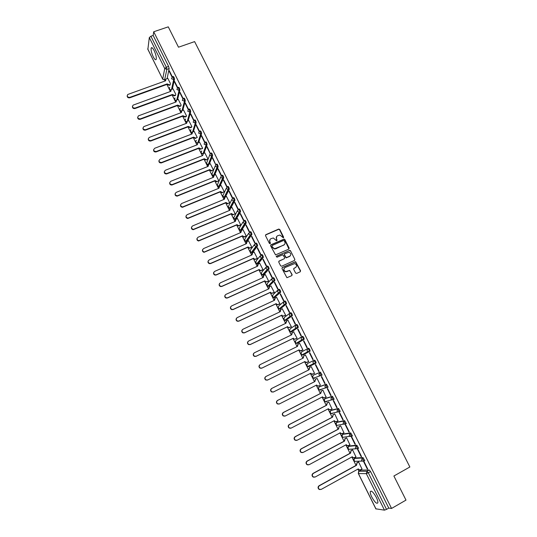 <?xml version="1.0" encoding="UTF-8"?>
<svg xmlns="http://www.w3.org/2000/svg" width="537" height="537" viewBox="0 0 537 537"><rect width="100%" height="100%" fill="white"/><g stroke="black" fill="none" stroke-linecap="round" stroke-linejoin="round"><path stroke-width="0.81" d="M283.395 237.864L283.637 237.139L279.777 229.48L278.703 229.064L265.882 234.656L265.526 235.696L269.393 243.409L270.151 243.697L270.393 242.966L269.896 241.965C269.326 240.495 269.702 239.388 271.017 238.643L273.36 237.978L276.508 240.811L277.032 240.046L276.535 239.052C275.964 237.582 276.333 236.481 277.642 235.736L279.945 235.072L283.395 237.864M283.462 237.824L279.582 229.715L278.884 229.245L265.513 235.011M270.239 243.65L269.896 241.965M276.87 240.73L276.535 239.052M364.455 460.753L364.771 460.585L363.012 457.571L355.145 457.994M358.253 448.382L358.588 448.2L356.85 445.2L349.184 445.965M352.071 436.064L352.433 435.869L350.708 432.882L343.25 433.983M345.445 424.136L346.305 423.592L344.6 420.619L337.337 422.055M339.344 411.919L340.21 411.376L338.511 408.415L331.45 410.181M333.262 399.756L334.135 399.206L332.457 396.259L325.597 398.36M327.208 387.647L328.094 387.096L326.429 384.163L319.763 386.586M154.173 50.639C152.703 47.88 151.703 47.041 151.159 48.115C150.843 50.163 151.528 53.035 153.213 56.747C154.676 59.513 155.683 60.359 156.233 59.285C156.549 57.258 155.864 54.371 154.173 50.639M376.336 497.43C373.383 492.207 371.362 490.268 370.282 491.617C370.1 492.765 370.604 494.557 371.785 497C374.712 502.209 376.732 504.149 377.847 502.82C378.028 501.679 377.518 499.88 376.336 497.43M295.572 273.011L296.652 273.42L300.23 271.782L300.572 270.729L295.605 261.647L282.341 267.5L281.992 268.56L286.919 277.696L291.779 275.649L292.121 274.588L289.658 270.42L285.718 271.594C283.583 270.44 283.361 269.091 285.053 267.533L294.712 263.566C296.894 264.681 297.142 266.03 295.457 267.621L294.054 268.258L293.712 269.312L295.572 273.011M153.71 31.77L168.269 26.85L178.492 47.202L194.616 41.611L409.865 466.995L393.889 476.01L405.999 500.108L391.567 508.445L153.71 31.77L153.159 35.455L150.897 36.227L166.336 67.232L166.873 69.38L164.55 80.087M288.812 249.121L289.154 248.081L284.845 239.542L284.167 239.072L270.957 244.785L270.608 245.825L275.548 254.9L288.812 249.121M290.524 250.799L294.847 259.378L294.511 260.432L281.697 266.218L280.616 265.808L278.757 262.11L279.106 261.056L284.321 258.713L284.67 257.659L282.804 254.753L276.931 257.236L276.421 256.216L289.873 250.336L290.524 250.799L294.847 259.378M361.132 470.083L369.208 469.996L366.966 471.244L368.335 472.849L386.533 509.391L384.465 510.143L375.934 508.841M164.745 80.087L165.181 80.959M166.906 84.43L170.417 91.505M172.142 94.982L175.673 102.097M177.398 105.567L180.956 112.73M182.681 116.207L186.258 123.409M187.977 126.88L191.581 134.136M193.3 137.606L196.925 144.903M198.65 148.373L202.295 155.71M204.013 159.18L207.685 166.564M209.403 170.034L213.095 177.472M214.813 180.935L218.525 188.413M220.251 191.884L223.983 199.408M225.708 202.872L229.467 210.444M231.185 213.914L234.971 221.533M236.689 224.996L240.495 232.662M242.214 236.126L246.047 243.838M247.765 247.302L251.618 255.068M253.336 258.525L257.216 266.339M258.935 269.802L262.835 277.656M264.553 281.12L268.48 289.027M270.198 292.484L274.145 300.445M275.864 303.902L279.837 311.91M281.556 315.367L285.556 323.422M287.268 326.879L291.296 334.987M293.007 338.444L297.062 346.6M298.773 350.05L302.855 358.266M304.566 361.716L308.661 369.966M310.386 373.443L314.494 381.713M316.233 385.224L320.354 393.514M322.106 397.051L326.234 405.361M328.006 408.932L332.141 417.262M333.933 420.867L338.075 429.217M339.881 432.849L344.036 441.219M345.855 444.891L350.023 453.282M351.863 456.98L356.038 465.391M357.89 469.123L358.964 471.285M391.567 508.445L388.781 508.096L386.533 509.391M153.159 35.455L168.598 66.434L169.135 68.575L167.128 78.55M147.89 49.229L149.313 37.55L150.897 36.227M177.693 87.578L174.653 81.483L174.532 82.033L174.867 81.913M175.8 94.317L173.021 88.84M182.802 110.3L185.258 100.936L184.46 101.231C184.245 99.432 183.788 98.493 183.077 98.419L180.009 92.236L179.882 92.78L180.217 92.653M181.123 105.03L178.277 99.412M188.5 109.273L185.393 103.037L185.252 103.567L185.594 103.44M186.473 115.784L183.547 110.025M193.904 120.234L190.796 113.884L190.648 114.401L190.991 114.274M191.843 126.584L188.849 120.684M199.368 131.082L196.227 124.779L196.072 125.275L196.408 125.148M197.233 137.425L194.166 131.384M204.832 142.05L201.677 135.713L201.509 136.197L201.852 136.069M202.436 148.668L202.624 148.266L199.509 142.124M210.215 153.327L207.148 146.702L206.973 147.172L207.316 147.037M208 159.08L204.865 152.917M215.679 164.463L212.645 157.73L212.464 158.187L212.8 158.053M211.873 170.538L211.437 170.988L209.551 169.981L209.698 169.605L211.591 170.618L213.397 169.927L210.256 163.751M217.975 169.249L221.163 175.646L221.358 175.216L218.163 168.806L217.975 169.249L218.311 169.108M217.297 181.446L216.773 181.902L214.961 180.875L215.122 180.519L216.935 181.546L218.814 180.828L215.659 174.626M223.506 180.358L226.708 186.782L226.916 186.373L223.707 179.929L223.506 180.358L223.848 180.217M224.271 191.796L221.09 185.554M229.064 191.508L232.279 197.972L232.494 197.569L229.272 191.105L229.064 191.508L229.406 191.373M228.205 203.409L227.507 203.859L225.855 202.811L226.023 202.483L227.681 203.523L229.729 202.771L226.54 196.522M234.649 202.718L237.878 209.202L238.099 208.819L234.864 202.321L234.649 202.718L234.984 202.57M234.991 214.149L235.226 213.833L232.011 207.537M240.254 213.968L243.496 220.479L243.724 220.11L240.475 213.592L240.254 213.968L240.589 213.82M240.495 225.225L240.737 224.922L237.508 218.599M245.879 225.265L249.141 231.803L249.376 231.454L246.114 224.902L245.879 225.265L246.221 225.117M246.027 236.347L246.275 236.058L243.026 229.708M251.531 236.609L254.807 243.18L255.048 242.845L251.772 236.267L251.531 236.609L251.873 236.468M251.578 247.51L251.833 247.235L248.564 240.865M257.21 248.007L260.499 254.605L260.754 254.283L257.458 247.678L257.21 248.007L257.552 247.859M257.149 258.727L257.418 258.465L254.129 252.068M262.908 259.452L266.211 266.077L266.473 265.775L263.17 259.143L262.908 259.452L263.251 259.304M262.747 269.99L263.023 269.742L259.713 263.318M268.641 270.95L271.95 277.602L272.225 277.314L268.903 270.655L268.641 270.95L268.977 270.796M268.372 281.294L268.654 281.066L265.318 274.622M274.387 282.489L277.716 289.175L277.998 288.906L274.662 282.214L274.387 282.489L274.729 282.334M274.018 292.652L274.313 292.437L270.95 285.973M280.166 294.088L283.509 300.794L283.798 300.545L280.448 293.82L280.166 294.088L280.502 293.927M279.69 304.056L279.992 303.855L276.595 297.37M285.966 305.728L289.322 312.467L289.624 312.232L286.261 305.486L285.966 305.728L286.302 305.573M285.382 315.514L285.691 315.326L282.254 308.822M291.792 317.427L295.162 324.194L295.471 323.972L292.094 317.192L291.792 317.427L292.128 317.266M291.101 327.013L291.416 326.845L287.926 320.334M297.646 329.168L301.029 335.967L301.351 335.766L297.954 328.959L297.646 329.168L297.981 329.006M296.847 338.565L297.169 338.411L293.591 331.906M303.519 340.968L306.922 347.795L307.251 347.614L303.841 340.773L303.519 340.968L303.855 340.8M302.613 350.164L302.949 350.03L299.612 343.318L299.304 343.505L299.626 343.351M309.755 352.634L309.419 352.816L309.762 352.648L313.178 359.508L312.836 359.676L313.178 359.508M308.406 361.817L308.748 361.696L305.399 354.957L305.076 355.125L305.405 354.97M318.783 371.604L319.132 371.456L315.696 364.556L315.353 364.717L318.783 371.604L319.119 371.436M273.333 392.023L271.554 391.943C270.259 390.741 270.279 389.587 271.608 388.499L308.809 369.892L309.433 367.57L311.225 366.677L309.715 367.436L309.09 369.765L271.85 388.392C270.514 389.486 270.494 390.634 271.789 391.842L273.568 391.916L310.809 373.228L311.675 374.141L314.575 373.41L311.212 366.643L310.896 366.838M324.751 383.586L325.107 383.458L321.656 376.524L321.307 376.665L324.751 383.586L325.086 383.418M317.065 378.417L315.548 379.182L314.93 381.525L277.696 400.374C276.374 401.461 276.347 402.609 277.609 403.831L279.428 403.918L316.662 385.002L317.495 385.902L318.891 385.908L320.428 385.177L317.045 378.384L316.729 378.558M330.745 395.621L331.114 395.507L327.651 388.546L327.288 388.674L330.745 395.621L331.087 395.447M326.046 397.078L322.905 390.171L322.583 390.332M336.773 407.711L337.149 407.617L333.665 400.622L333.289 400.73L336.773 407.711L337.108 407.536M332 408.919L328.792 402.012L328.456 402.159M342.821 419.853L343.203 419.78L339.706 412.752L339.324 412.846L342.821 419.853L343.156 419.679M337.961 420.82L334.705 413.906L334.363 414.034M348.896 432.05L349.292 431.99L345.781 424.942L345.385 425.009L348.896 432.05L349.231 431.869M343.935 432.782L340.646 425.848L340.29 425.955M354.997 444.3L355.407 444.26L351.876 437.178L351.473 437.225L354.997 444.3L355.333 444.119M349.929 444.797L346.613 437.843L346.244 437.937M361.126 456.604L361.549 456.584L357.998 449.469L357.588 449.503L361.126 456.604L361.461 456.423M355.944 456.866L352.601 449.892L352.232 449.966M367.288 468.969L367.711 468.962L364.153 461.813L363.73 461.827L367.288 468.969L367.623 468.781M361.985 468.996L358.615 461.988L358.233 462.048M313.192 375.242L320.421 372.114L319.622 372.517L321.16 375.605L319.757 375.605L318.938 374.792L319.622 372.517L313.192 375.242L312.521 377.457L313.313 378.249L314.682 378.243M307.392 363.576L313.648 360.522C314.541 360.978 315.085 361.951 315.286 363.435L313.809 363.609L312.957 362.777L313.648 360.522L307.392 363.576L306.714 365.771L307.547 366.576L308.876 366.563L315.118 363.623M310.017 351.238L307.889 351.661L307.003 350.822L307.694 348.573L308.493 348.184C309.379 348.62 309.923 349.594 310.118 351.084L303.096 354.93L301.801 354.957L300.942 354.138L301.619 351.957L307.56 348.654M301.801 336.672L302.566 336.296C303.445 336.719 303.982 337.679 304.184 339.189L298.122 342.968L296.088 343.385L295.189 342.552L295.874 340.384L301.485 336.86M295.914 324.818L296.672 324.462C297.538 324.858 298.075 325.825 298.27 327.342L291.571 331.832M290.054 313.024L290.799 312.675C291.658 313.058 292.188 314.017 292.383 315.555L285.845 320.347M284.221 301.284L284.946 300.942C285.805 301.304 286.328 302.264 286.523 303.814L280.153 308.923M278.414 289.591L279.126 289.262C279.972 289.604 280.495 290.557 280.683 292.121L274.474 297.538M272.635 277.944L273.326 277.629C274.165 277.951 274.682 278.904 274.877 280.482L268.829 286.201M266.876 266.352L267.554 266.05C268.386 266.352 268.903 267.305 269.091 268.896L264.103 274.514L263.204 274.917M261.143 254.813L261.808 254.518C262.633 254.807 263.143 255.753 263.331 257.357L258.512 263.271L257.599 263.674M256.089 243.033C256.901 243.301 257.404 244.248 257.599 245.872L252.954 252.081L251.618 252.168M250.39 231.601C251.195 231.85 251.699 232.796 251.887 234.434L247.409 240.932L246.1 241.046M244.711 220.224C245.516 220.452 246.013 221.392 246.201 223.05L241.892 229.829L240.61 229.984M239.066 208.886C239.858 209.101 240.354 210.041 240.542 211.712L236.401 218.781L235.152 218.968M233.441 197.603C234.226 197.797 234.716 198.737 234.911 200.422L230.93 207.772L229.715 208M227.836 186.359C228.614 186.54 229.104 187.48 229.292 189.178L225.48 196.81L224.312 197.086M222.258 175.169C223.03 175.331 223.513 176.27 223.707 177.989L220.056 185.889L218.935 186.211M216.706 164.027C217.472 164.168 217.948 165.107 218.143 166.839L214.652 175.015L213.578 175.384M211.175 152.931C211.934 153.058 212.41 153.991 212.605 155.743L209.296 164.127M205.671 141.882C206.416 141.99 206.893 142.929 207.087 144.695L203.959 153.273M200.187 130.88C200.925 130.968 201.395 131.907 201.59 133.693L198.643 142.459M194.206 120.12L194.73 119.919C195.461 119.999 195.924 120.939 196.126 122.731L193.347 131.693M188.769 109.192L189.292 108.998C190.017 109.078 190.474 110.011 190.682 111.81L188.064 120.973M177.962 87.484L178.492 87.296C179.19 87.363 179.647 88.303 179.861 90.102L177.559 99.674M172.592 76.697L173.122 76.509C173.813 76.576 174.263 77.516 174.485 79.315L172.337 89.088M174.485 79.315L173.686 79.604C173.464 77.805 173.008 76.865 172.323 76.798L169.316 70.77L169.202 71.34L169.538 71.22M170.498 83.651L167.786 78.315M169.202 71.34L172.015 76.986M326.785 401.206L327.14 401.361M320.851 389.365L321.287 389.58M321.18 375.591L322.072 375.041L320.421 372.114M315.179 363.589L316.085 363.039C315.884 361.555 315.34 360.582 314.447 360.126M185.258 100.936C185.05 99.137 184.594 98.197 183.882 98.123L183.359 98.318M388.781 508.096L370.584 471.593L369.208 469.996M174.532 82.033L177.385 87.766M179.882 92.78L182.775 98.593M185.252 103.567L188.192 109.461M190.648 114.401L193.629 120.382M196.072 125.275L199.207 131.572M201.509 136.197L204.657 142.52M206.973 147.172L210.081 153.401M212.464 158.187L215.612 164.503M309.419 352.816L312.836 359.676M276.676 236.522L276.347 239.28M270.03 239.455L269.715 242.194M288.94 249.047L284.65 239.77L283.972 239.301L270.601 245.114M284.254 240.771L283.502 240.489L272.252 245.456L272.011 246.188L272.541 247.242L274.622 248.745L283.684 245.147C284.986 244.395 285.355 243.288 284.785 241.825L284.254 240.771M271.99 245.724L272.011 246.188M284.395 244.657L275.81 248.779L274.441 248.967L272.353 247.463L271.829 246.409M294.618 260.371L294.645 259.593M284.449 258.639L278.777 261.344M290.322 251.021L289.255 250.611L276.166 256.464M289.705 256.29C291.41 254.672 291.141 253.323 288.899 252.242L284.785 253.726L284.435 254.773L286.295 257.679L290.228 255.954M284.456 254.021L284.435 254.773M289.51 256.505L286.1 257.894L284.241 254.988M295.907 267.332L293.752 268.513M284.355 268.064C283.247 269.695 283.637 270.937 285.523 271.796L287.02 271.46M291.873 275.602L291.92 274.783L290.061 271.084L288.98 270.675L286.825 271.655M300.311 271.742L300.358 270.923L295.397 261.855L282.019 267.775M170.222 84.947L169.202 85.316L167.101 84.484L167.148 83.906L169.296 84.846L170.323 84.477M167.833 78.301L165.946 79.033L165.604 80.805L127.752 94.478C126.772 96.365 127.457 97.325 129.806 97.351L167.148 83.906M167.054 84.376L129.753 97.815C128.034 98.029 127.175 97.345 127.175 95.747M165.356 80.892L165.409 80.073M175.532 95.458L174.438 95.861L172.337 95.029L172.39 94.465L174.545 95.405L175.639 95.002M173.068 88.827L171.243 89.525L170.84 91.35L133.075 105.145C131.974 107.051 132.632 108.031 135.049 108.091L172.39 94.465M172.29 94.928L134.988 108.541C133.257 108.763 132.397 108.071 132.411 106.454M170.591 91.444L170.645 90.585M180.875 106.017L179.7 106.454L177.599 105.621L177.653 105.071L179.814 106.004L180.989 105.567M178.324 99.392L176.566 100.063L176.102 101.943L138.432 115.858C137.197 117.771 137.828 118.778 140.311 118.878L177.653 105.071M177.546 105.514L140.251 119.315C138.492 119.543 137.64 118.838 137.673 117.2M175.847 102.037L175.901 101.137M186.245 116.61L184.983 117.079L182.875 116.254L182.942 115.717L185.097 116.65L186.366 116.173M183.6 110.004L181.915 110.642L181.378 112.575L143.815 126.618C142.446 128.538 143.043 129.571 145.601 129.712L182.942 115.717M182.828 116.146L145.527 130.135C143.755 130.363 142.902 129.645 142.956 127.987M181.123 112.669L181.184 111.723M191.642 127.242L190.286 127.759L188.125 126.826L188.252 126.403L190.413 127.336L191.769 126.819M188.896 120.664L187.292 121.275L186.681 123.248L149.226 137.425C147.715 139.345 148.279 140.399 150.91 140.587L188.252 126.403M188.125 126.826L150.83 140.996C149.038 141.231 148.185 140.499 148.259 138.821M186.42 123.349L186.487 122.362M195.743 138.069L195.575 138.492L193.501 137.653L193.582 137.136L195.71 138.083L197.207 137.506M194.219 131.364L192.689 131.948L192.004 133.968L154.663 148.286C153.011 150.172 153.528 151.253 156.2 151.521L193.582 137.136M193.448 137.546L156.119 151.924C154.32 152.125 153.481 151.38 153.589 149.695M191.743 134.069L191.81 133.035M201.1 148.85L200.845 149.286L198.844 148.42L198.932 147.917L200.979 148.89L202.617 148.252M199.563 142.104L198.039 142.694L197.354 144.735L160.013 159.241C158.361 161.053 158.838 162.154 161.436 162.53L198.932 147.917M198.797 148.313L161.342 162.919C159.583 163.02 158.777 162.255 158.939 160.61M206.477 159.67L206.127 160.113L204.214 159.227L204.308 158.737L206.275 159.731L207.994 159.066M204.926 152.891L203.402 153.488L202.718 155.542L165.383 170.242C163.738 171.988 164.174 173.102 166.692 173.579L204.308 158.737M204.161 159.127L166.591 173.948C164.866 173.968 164.107 173.176 164.315 171.571M210.309 163.725L208.792 164.329L208.108 166.396L170.773 181.284C169.142 182.969 169.538 184.097 171.968 184.661L209.698 169.605M209.551 169.981L171.86 185.023C170.175 184.95 169.457 184.137 169.719 182.573M207.839 166.504L207.933 165.315M215.72 174.606L214.203 175.216L213.518 177.297L176.183 192.38C174.565 194.005 174.928 195.139 177.27 195.79L215.122 180.519M214.961 180.875L177.156 196.133C175.512 195.985 174.84 195.146 175.143 193.622M213.249 177.405L213.357 176.163M222.741 192.4L222.13 192.857L220.452 191.931L220.559 191.474L222.298 192.514L224.258 191.776M221.15 185.527L219.633 186.144L218.955 188.239L181.62 203.523C180.016 205.087 180.338 206.228 182.593 206.953L220.559 191.474M220.398 191.823L182.479 207.282C180.868 207.054 180.244 206.201 180.593 204.711M218.68 188.353L218.801 187.051M226.607 196.495L225.084 197.126L224.412 199.234L187.084 214.706C185.493 216.216 185.782 217.371 187.95 218.156L226.023 202.483M225.855 202.811L187.822 218.478C186.258 218.176 185.668 217.297 186.071 215.84M224.137 199.348L224.271 197.985M233.696 214.458L232.917 214.894L231.387 213.954L231.514 213.531L233.092 214.578L235.219 213.813M232.085 207.51L230.561 208.148L229.89 210.269L192.568 225.943C190.991 227.399 191.253 228.554 193.333 229.406L231.514 213.531M231.333 213.854L193.199 229.715C191.669 229.346 191.125 228.447 191.575 227.017M229.614 210.383L229.769 208.96M240.569 225.191L238.347 225.976L236.837 224.936L237.025 224.627L238.535 225.674L240.73 224.902M237.582 218.566L236.065 219.217L235.394 221.351L198.072 237.226C196.522 238.636 196.743 239.797 198.744 240.697L237.025 224.627M236.837 224.936L198.609 240.992C197.106 240.556 196.609 239.636 197.106 238.24M235.119 221.466L235.293 219.975M246.107 236.307L243.805 237.106L242.362 236.065L242.556 235.77L243.999 236.81L246.261 236.032M243.107 229.675L241.583 230.326L240.918 232.481L203.604 248.557C202.066 249.927 202.261 251.088 204.188 252.034L242.556 235.77M242.362 236.065L204.04 252.309C202.57 251.813 202.113 250.88 202.664 249.504M240.643 232.602L240.845 231.038M251.665 247.476L249.289 248.275L247.913 247.242L248.114 246.96L249.49 248L251.826 247.215M248.651 240.831L247.134 241.489L246.47 243.657L209.155 259.935C207.638 261.264 207.806 262.425 209.658 263.419L210.799 263.298L248.114 246.96M247.913 247.242L210.645 263.566L209.504 263.68C208.061 263.123 207.644 262.163 208.255 260.814M246.194 243.778L246.416 242.147M257.243 258.686L254.793 259.492L253.484 258.465L255.008 259.23L257.404 258.438M254.216 252.028L252.699 252.699L252.041 254.88L214.733 271.366C213.236 272.662 213.377 273.816 215.162 274.843L216.384 274.743L253.692 258.196M253.484 258.465L216.216 274.991L215.001 275.092C213.578 274.474 213.202 273.501 213.874 272.165M251.766 255.001L252.021 253.303M262.855 269.943L260.331 270.755L259.082 269.735L260.552 270.507L263.016 269.715M259.814 263.278L258.297 263.956L257.639 266.151L220.331 282.838C218.854 284.107 218.975 285.261 220.694 286.322L221.989 286.234L259.297 269.48M259.082 269.735L221.821 286.469L220.526 286.557C219.123 285.872 218.787 284.878 219.519 283.57M257.364 266.271L257.653 264.499M268.487 281.247L265.896 282.066L264.701 281.052L266.124 281.824L268.641 281.039M265.426 274.575L263.909 275.259L263.258 277.468L225.963 294.363C224.5 295.598 224.6 296.76 226.252 297.84L227.621 297.773L264.922 280.811M264.701 281.052L227.446 297.995L226.077 298.062C224.688 297.323 224.399 296.303 225.204 295.014M263.204 277.354L263.311 275.75M274.145 292.591L271.487 293.417L270.346 292.417L271.722 293.195L274.293 292.41M271.071 285.912L269.554 286.61L268.903 288.832L231.608 305.942C230.165 307.151 230.245 308.312 231.843 309.413L233.28 309.366L270.574 292.195M270.346 292.417L233.092 309.574L231.662 309.621C230.286 308.815 230.037 307.775 230.917 306.506M268.628 288.96L269.003 287.04M279.837 303.989L277.105 304.821L276.011 303.835L277.347 304.613L279.972 303.828M276.73 297.303L275.212 298.008L274.575 300.243L237.287 317.568C235.857 318.756 235.918 319.911 237.461 321.039L238.958 321.005L276.246 303.62M276.011 303.835L238.77 321.2L237.273 321.227C235.904 320.361 235.703 319.3 236.656 318.045M274.293 300.378L274.716 298.384M285.57 315.427L282.751 316.273L281.703 315.3L282.999 316.078L285.677 315.293M282.422 308.748L280.905 309.46L280.267 311.708L242.979 329.241C241.576 330.409 241.616 331.564 243.113 332.712L244.664 332.698L281.945 315.098M281.703 315.3L244.463 332.873L242.912 332.886C241.556 331.947 241.395 330.866 242.435 329.637M279.985 311.843L280.462 309.775M291.343 326.899L288.423 327.771L287.416 326.811L288.678 327.59L291.403 326.811M288.134 320.233L286.617 320.958L285.979 323.22L248.705 340.968C247.315 342.116 247.342 343.271 248.792 344.432L250.396 344.439L287.671 326.624M287.416 326.811L250.188 344.6L248.584 344.593C247.228 343.586 247.114 342.485 248.242 341.284M285.704 323.355L286.234 321.213M297.169 338.411L294.128 339.324L293.155 338.37L294.39 339.156L297.156 338.377M293.867 331.772L292.356 332.504L291.719 334.786L254.451 352.749C253.075 353.883 253.095 355.031 254.498 356.206L256.156 356.232L293.417 338.203M293.155 338.37L255.934 356.38L254.283 356.353C252.927 355.272 252.867 354.145 254.088 352.984M291.443 334.92L292.041 332.705M302.935 350.01L301.143 350.889L299.854 350.916L298.921 349.983L300.123 350.768L302.928 349.99M299.633 343.358L298.116 344.096L297.485 346.392L260.23 364.576C258.868 365.697 258.868 366.845 260.237 368.033L261.935 368.073L299.19 349.829M298.921 349.983L261.707 368.207L260.009 368.167C258.659 367.006 258.639 365.865 259.962 364.737M297.209 346.533L297.887 344.237M307.211 362.408L305.607 362.562L304.989 361.502L305.889 362.428L308.728 361.656M305.419 354.997L303.902 355.742L303.277 358.051L266.023 376.457C264.674 377.565 264.667 378.713 265.996 379.914L267.741 379.968L304.989 361.502M304.714 361.643L267.507 380.089L265.768 380.028C264.439 378.833 264.446 377.686 265.795 376.578L265.936 376.504M303.002 358.192L303.821 355.789M312.749 374.255L311.386 374.262L310.534 373.369M318.575 386.029L317.199 386.009L316.38 385.143M279.079 404.052L277.367 403.918C276.099 402.696 276.132 401.548 277.454 400.468L314.642 381.639L315.548 379.182M317.052 378.397L315.259 379.303M324.368 397.877L323.032 397.81L322.254 396.977M322.925 390.204L321.408 390.983L320.797 393.339L283.576 412.416C282.261 413.49 282.227 414.638 283.462 415.866L285.308 415.974L322.536 396.83L323.334 397.716L324.764 397.736L326.281 396.957M284.838 416.141L283.207 415.94C281.972 414.712 282.006 413.564 283.321 412.49L320.502 393.44L321.408 390.983M322.865 390.184L321.113 391.084M330.181 409.765L328.899 409.664L328.154 408.858M328.812 402.045L327.302 402.831L326.691 405.207L289.477 424.505C288.174 425.572 288.127 426.72 289.336 427.955L291.222 428.076L328.429 408.711L329.208 409.583L330.671 409.61L332.181 408.825M290.618 428.271L289.074 428.009C287.866 426.781 287.913 425.633 289.208 424.566L326.382 405.287L327.302 402.831M328.664 402.052L326.993 402.918M336.021 421.706L334.786 421.565L334.081 420.786M334.726 413.933L333.209 414.732L332.604 417.121L295.404 436.648C294.115 437.709 294.061 438.863 295.243 440.105L297.156 440.239L334.356 420.639L335.108 421.498L336.598 421.538L338.109 420.739M296.431 440.441L294.967 440.139C293.786 438.904 293.84 437.749 295.128 436.695L332.289 417.189L333.209 414.732M334.531 413.946L332.893 414.799M341.894 433.695L340.706 433.52L340.028 432.775L341.035 433.473L342.546 433.52L344.063 432.715M340.659 425.875L339.149 426.68L338.552 429.083L301.358 448.845C300.076 449.899 300.015 451.053 301.176 452.302L303.116 452.449L340.364 432.741M302.277 452.664L300.895 452.329C299.733 451.08 299.794 449.925 301.076 448.872L338.223 429.137L339.149 426.68M340.431 425.881L338.827 426.734M346.627 437.87L345.116 438.682L344.519 441.105L307.332 461.095C306.063 462.149 305.996 463.303 307.137 464.559L309.104 464.72L346.284 444.656L346.989 445.495L348.526 445.556L350.037 444.737M347.788 445.737L346.647 445.529L346.338 444.777M308.151 464.935L306.849 464.565C305.714 463.31 305.775 462.162 307.043 461.108L344.183 441.146L345.116 438.682M346.372 437.87L344.781 438.722M344.183 441.146L344.519 441.105M352.614 449.919L351.104 450.738L350.513 453.174L313.339 473.406C312.078 474.453 312.01 475.607 313.125 476.869L315.118 477.044L352.285 456.745L352.97 457.571L354.534 457.638L356.044 456.812M353.715 457.819L352.003 456.9M314.058 477.252L312.829 476.856C311.715 475.601 311.782 474.446 313.044 473.399L350.171 453.201L351.104 450.738M352.339 449.912L350.762 450.765M350.171 453.201L350.513 453.174M358.629 462.015L357.118 462.847L356.534 465.304L319.374 485.763C318.119 486.811 318.045 487.965 319.139 489.234L321.16 489.422L358.313 468.888L358.978 469.7L360.562 469.781L362.072 468.942M359.669 469.956L358.038 469.043M319.992 489.616L318.837 489.207C317.743 487.938 317.817 486.784 319.065 485.743L356.179 465.311L357.118 462.847M358.333 461.995L356.769 462.86M356.179 465.311L356.534 465.304M354.36 458.43L362.22 458.007L363.804 461.189L362.2 461.115L361.562 460.397L362.22 458.007L363.012 457.571M355.259 457.933L354.48 458.356L353.836 460.679L354.454 461.377L355.749 461.337M348.399 446.395L356.051 445.629L357.629 448.798L356.051 448.731L355.393 447.999L356.051 445.629L356.85 445.2M349.285 445.911L348.506 446.328L347.855 448.637L348.5 449.348L349.701 449.247M342.465 434.406L349.909 433.312L351.487 436.46L349.929 436.406L349.245 435.661L349.909 433.312L350.708 432.882M343.331 433.936L342.559 434.352L341.901 436.641L342.566 437.366L343.693 437.219M336.551 422.471L343.801 421.042L345.365 424.183L343.834 424.136L343.13 423.384L343.801 421.042L344.6 420.619M337.411 422.022L336.632 422.431L335.974 424.707L336.659 425.438L337.719 425.25M330.671 410.59L337.719 408.832L339.277 411.96L337.773 411.926L337.041 411.154L337.719 408.832L338.511 408.415M331.51 410.154L330.732 410.557L330.074 412.819L330.785 413.564L332.242 413.597L331.779 413.336M324.811 398.763L331.658 396.675L333.209 399.783L331.738 399.763L330.98 398.978L331.658 396.675L332.457 396.259M325.637 398.333L324.858 398.736L324.2 400.978L324.932 401.743L326.362 401.763L325.865 401.475M318.978 386.982L325.63 384.566L327.174 387.667L325.731 387.66L324.945 386.862L325.63 384.566L326.429 384.163M319.79 386.566L319.012 386.962L318.347 389.191L319.112 389.969L320.508 389.976L319.985 389.667M361.26 470.009L359.072 471.224L366.966 471.244L366.308 473.647L358.427 473.56L376.021 509.016M384.465 510.143L366.308 473.647L370.584 471.593M169.135 68.575L166.873 69.38L164.725 68.521L149.313 37.55M165.463 79.704L164.805 79.939L162.718 79.107L164.725 68.521L166.336 67.232L168.598 66.434M147.722 48.887L162.731 79.288L164.792 80L165.45 79.765M364.603 460.753L363.932 461.122M358.427 448.368L357.743 448.737M352.279 436.037L351.581 436.413M307.694 348.573C308.58 349.016 309.124 349.983 309.319 351.48L303.096 354.93M304.083 339.337L297.344 343.344M298.183 327.489L291.611 331.812L290.396 331.859L289.463 331.014L290.148 328.859L295.457 325.133M292.303 315.696L285.906 320.327L284.738 320.388L283.758 319.528L284.449 317.387L289.47 313.467M286.443 303.949L280.227 308.889L279.106 308.963L278.079 308.09L278.77 305.962L283.523 301.861M280.616 292.249L274.568 297.498L273.494 297.585L272.427 296.699L273.118 294.585L277.616 290.309M274.81 280.609L268.93 286.161L267.916 286.255L266.795 285.355L267.493 283.261L271.749 278.81M269.03 269.01L263.325 274.87L262.365 274.971L261.183 274.065L261.888 271.977L265.929 267.359M263.278 257.471L262.479 257.827L257.733 263.62L256.84 263.734L255.599 262.815L256.303 260.747L260.143 255.954M257.552 245.973L256.753 246.329L252.168 252.424L251.336 252.538L250.041 251.618L250.752 249.557L254.397 244.597M251.846 234.528L251.048 234.877L246.631 241.274L245.865 241.395L244.503 240.462L245.214 238.421L248.685 233.28M246.168 223.137L245.369 223.479L241.113 230.165L240.415 230.292L238.992 229.359L239.703 227.326L243.013 222.009M240.509 211.786L239.71 212.128L235.622 219.109L234.998 219.23L233.501 218.297L237.374 210.779M234.877 200.489L234.078 200.825L230.151 208.094L229.601 208.215L228.03 207.282L231.762 199.589M229.272 189.239L228.473 189.568L224.701 197.133L224.231 197.24L222.587 196.314L226.184 188.433M223.687 178.036L222.889 178.365L218.888 186.312L217.163 185.393L220.633 177.324M218.129 166.879L217.331 167.202L213.565 175.418L211.759 174.512L215.109 166.255M212.592 155.777L211.793 156.092L208.497 164.49M208.463 164.51L206.383 163.678L209.618 155.227M207.081 144.715L206.275 145.024L203.174 153.609M201.59 133.7L200.791 134.008L197.858 142.782M196.126 122.731L195.32 123.033L192.561 132.001M190.682 111.81L189.876 112.112L187.285 121.275M183.077 98.419L182.305 100.379L184.46 101.231L182.023 110.595M179.861 90.102L179.056 90.397L176.78 99.963M172.323 76.798L171.538 78.751L173.686 79.604L171.551 89.377M170.8 90.008L169.343 89.082L169.692 87.444M177.687 87.585C178.385 87.659 178.841 88.592 179.056 90.397L176.908 89.538L177.687 87.585M188.494 109.3C189.212 109.373 189.675 110.313 189.876 112.112L187.722 111.26L188.494 109.3M193.924 120.228C194.656 120.308 195.126 121.241 195.32 123.033L193.166 122.188L193.924 120.228M199.381 131.189C200.126 131.276 200.59 132.216 200.791 134.002L198.63 133.156L199.381 131.189M204.865 142.198C205.617 142.305 206.087 143.238 206.282 145.003L204.114 144.178L204.865 142.198M210.376 153.246C211.128 153.374 211.605 154.307 211.8 156.059L209.625 155.247L210.376 153.246M215.908 164.349C216.666 164.49 217.149 165.43 217.344 167.161L215.156 166.356L215.908 164.349M221.459 175.498C222.231 175.653 222.714 176.592 222.909 178.311L220.714 177.519L221.459 175.498M227.037 186.688C227.816 186.869 228.299 187.809 228.493 189.507L226.299 188.729L227.037 186.688M232.642 197.931C233.42 198.126 233.91 199.066 234.105 200.757L233.514 200.945L231.903 199.986L232.642 197.931M238.267 209.222C239.059 209.437 239.549 210.376 239.744 212.048L239.072 212.249L237.529 211.289L238.267 209.222M243.912 220.559C244.711 220.794 245.208 221.734 245.402 223.392L244.65 223.6L243.18 222.64L243.912 220.559M249.584 231.95C250.396 232.199 250.893 233.145 251.088 234.783L250.255 234.998L248.859 234.045L249.584 231.95M255.283 243.389C256.102 243.657 256.605 244.603 256.8 246.221L255.894 246.443L254.558 245.496L255.283 243.389M261.009 254.874C261.828 255.162 262.338 256.109 262.533 257.713L261.559 257.941L260.291 256.995L261.009 254.874M266.755 266.406C267.587 266.714 268.097 267.661 268.292 269.259L267.251 269.48L266.037 268.547L266.755 266.406M272.528 277.991C273.367 278.32 273.883 279.274 274.078 280.851L272.971 281.066L271.816 280.146L272.528 277.991M278.327 289.631C279.173 289.973 279.69 290.926 279.884 292.49L278.716 292.705L277.616 291.799L278.327 289.631M284.147 301.317C284.999 301.68 285.53 302.633 285.724 304.184L284.496 304.398L283.442 303.499L284.147 301.317M289.993 313.051C290.859 313.433 291.39 314.393 291.584 315.931L290.302 316.132L289.295 315.253L289.993 313.051M295.874 324.845C296.739 325.247 297.27 326.207 297.471 327.731L296.135 327.926L295.169 327.053L295.874 324.845M301.767 336.686C302.646 337.102 303.183 338.068 303.378 339.579L301.995 339.767L301.076 338.914L301.767 336.686M176.082 100.54L174.572 99.607L174.961 97.929C174.062 99.345 174.424 100.238 176.035 100.627M181.392 111.105L179.821 110.179L180.257 108.454M186.735 121.718L185.09 120.791L185.58 119.019M192.105 132.364L190.38 131.451L190.924 129.625M197.509 143.05L195.69 142.151L196.3 140.285C195.099 141.909 195.495 142.835 197.482 143.084M201.697 151.004C200.408 152.696 200.825 153.622 202.946 153.777L201.026 152.891L201.704 150.978M358.938 471.305L358.367 473.426M167.101 84.484L167.202 84.014M169.202 85.316L169.296 84.846M129.753 97.815L129.806 97.351M172.337 95.029L172.444 94.572M174.438 95.861L174.545 95.405M134.988 108.541L135.049 108.091M177.599 105.621L177.707 105.171M179.7 106.454L179.814 106.004M140.251 119.315L140.311 118.878M182.875 116.254L182.989 115.817M184.983 117.079L185.097 116.65M145.527 130.135L145.601 129.712M188.178 126.927L188.299 126.51M190.286 127.759L190.413 127.336M150.83 140.996L150.91 140.587M193.501 137.653L193.629 137.244M156.153 151.911L156.24 151.508M198.844 148.42L198.985 148.017M161.503 162.865L161.59 162.476M204.214 159.227L204.355 158.845M166.866 173.867L166.967 173.491M209.605 170.081L209.752 169.712M172.263 184.909L172.364 184.553M215.015 180.982L215.169 180.627M177.673 196.005L177.787 195.663M220.452 191.931L220.613 191.581M183.11 207.148L183.231 206.812M350.111 453.08L350.453 453.06M356.125 465.19L356.474 465.183M152.125 47.78L151.159 48.115M371.242 491.073L370.282 491.617M169.692 87.464C168.86 88.82 169.209 89.699 170.746 90.109M201.59 133.693L200.724 134.028L197.791 142.822M207.087 144.695L206.127 145.077L202.999 153.73M212.605 155.743L211.558 156.16L208.262 164.57C207.034 164.772 206.356 164.268 206.228 163.073M218.143 166.839L217.008 167.296L213.565 175.418C212.357 175.565 211.706 175.049 211.605 173.887M223.707 177.989L222.486 178.465L218.888 186.312C217.707 186.406 217.082 185.883 217.002 184.741M229.292 189.178L227.99 189.682L224.231 197.24L222.425 195.643M234.911 200.422L233.514 200.945L229.601 208.215L227.869 206.591M240.542 211.712L239.072 212.249L234.998 219.23L233.333 217.579M246.201 223.05L244.65 223.6L240.415 230.292L238.824 228.608M251.887 234.434L250.255 234.998L245.865 241.395L244.335 239.69M257.599 245.872L255.894 246.443L251.336 252.538L249.873 250.813M263.331 257.357L261.559 257.941L256.84 263.734L255.437 261.982M269.091 268.896L267.251 269.48L262.365 274.971L261.022 273.192M274.877 280.482L272.971 281.066L267.916 286.255L266.627 284.456M280.683 292.121L278.716 292.705L273.494 297.585L272.266 295.759M286.523 303.814L284.496 304.398L279.106 308.963L277.924 307.11M292.383 315.555L290.302 316.132L284.738 320.388L283.603 318.508M298.27 327.342L296.135 327.926L290.396 331.859L289.315 329.946M304.184 339.189L301.995 339.767L296.088 343.385L295.048 341.438M310.118 351.084L307.889 351.661L301.801 354.957L300.807 352.97M316.085 363.039L313.809 363.609L307.547 366.576L306.593 364.556M322.072 375.041L313.313 378.249L312.406 376.182M328.094 387.096L319.112 389.969L318.246 387.855M334.135 399.206L324.932 401.743L324.12 399.582M340.21 411.376L330.785 413.564L330.013 411.349M346.305 423.592L336.659 425.438L335.94 423.169M352.433 435.869L342.566 437.366L341.901 435.037M358.588 448.2L357.79 448.63L348.5 449.348L347.882 446.952M364.771 460.585L363.972 461.021L354.454 461.377L353.903 458.913M180.251 108.474C179.291 109.91 179.653 110.817 181.345 111.186M185.574 119.039C184.54 120.53 184.909 121.443 186.688 121.778M190.917 129.652C189.809 131.196 190.192 132.115 192.065 132.417M358.535 471.714L358.333 473.527L375.913 508.962M147.749 49.082L162.731 79.288M195.575 138.492L195.71 138.083M156.119 151.924L156.2 151.521M200.845 149.286L200.979 148.89M161.342 162.919L161.436 162.53M206.127 160.113L206.275 159.731M166.591 173.948L166.692 173.579M211.437 170.988L211.591 170.618M171.86 185.023L171.968 184.661M216.773 181.902L216.935 181.546M177.156 196.133L177.27 195.79M222.13 192.857L222.298 192.514M227.507 203.859L227.681 203.523M346.647 445.529L346.989 445.495M352.621 457.584L352.97 457.571M358.622 469.7L358.978 469.7"/></g></svg>

